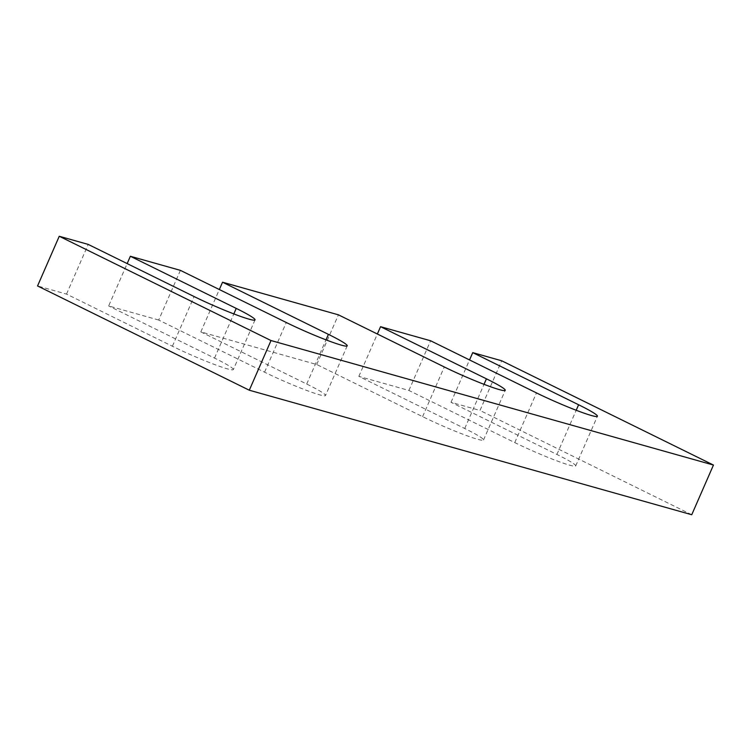 <?xml version="1.0" encoding="UTF-8"?>
<svg xmlns="http://www.w3.org/2000/svg" width="751" height="751" viewBox="0 0 751 751"><rect width="100%" height="100%" fill="white"/><g stroke="black" fill="none" stroke-linecap="round" stroke-linejoin="round"><path stroke-width="0.56" stroke-dasharray="3.75 2.82" d="M180.4 270.36L158.696 320.039L264.568 372.177A43.511 3.464 23.6 0 0 325.512 395.524A43.511 3.464 23.6 0 0 306.708 384.033L200.836 331.895L316.715 364.507L422.588 416.645A43.511 3.464 -156.4 0 0 483.531 439.992A43.511 3.464 -156.4 0 0 464.728 428.502L358.847 376.373L408.891 390.454L514.764 442.592A43.511 3.464 -156.4 0 0 575.707 465.939A43.511 3.464 -156.4 0 0 556.904 454.449L451.022 402.311L479.992 410.459L501.696 360.78M451.022 402.311L469.535 359.945M691.746 514.735L479.992 410.459M316.715 364.507L338.419 314.829M358.847 376.373L377.359 334.007M408.891 390.454L430.595 340.766M255.04 319.898L233.336 369.586A43.511 3.464 23.6 0 1 172.392 346.239L66.52 294.101L37.55 285.943M66.52 294.101L88.224 244.413M200.836 331.895L219.339 289.529M158.696 320.039L108.66 305.957L127.163 263.592M233.336 369.586A43.511 3.464 23.6 0 0 214.533 358.096L108.66 305.957M422.588 416.645L444.292 366.967M464.728 428.502L484.029 384.324M514.764 442.592L536.467 392.904M556.904 454.449L576.205 410.262M306.708 384.033L326.009 339.856M264.568 372.177L286.272 322.498M214.533 358.096L233.833 313.909M172.392 346.239L194.096 296.551M483.531 439.992L505.235 390.313M575.707 465.939L597.411 416.251M347.215 345.845L325.512 395.524"/><path stroke-width="1.13" d="M469.535 359.945L472.736 352.632L578.608 404.761A43.511 3.464 -156.4 0 1 597.411 416.251A43.511 3.464 -156.4 0 1 536.467 392.904L430.595 340.766L380.55 326.685L486.432 378.823A43.511 3.464 -156.4 0 1 505.235 390.313A43.511 3.464 -156.4 0 1 444.292 366.967L338.419 314.829L222.54 282.216L219.339 289.529M249.304 390.22L271.008 340.541L59.254 236.265L37.55 285.943L249.304 390.22L691.746 514.735L713.45 465.057L501.696 360.78L472.736 352.632M377.359 334.007L380.55 326.685M59.254 236.265L88.224 244.413L194.096 296.551A43.511 3.464 23.6 0 0 255.04 319.898A43.511 3.464 23.6 0 0 236.236 308.408L130.364 256.269L180.4 270.36L286.272 322.498A43.511 3.464 23.6 0 0 347.215 345.845A43.511 3.464 23.6 0 0 328.412 334.355L222.54 282.216M271.008 340.541L713.45 465.057M127.163 263.592L130.364 256.269M484.029 384.324L486.432 378.823M576.205 410.262L578.608 404.761M326.009 339.856L328.412 334.355M233.833 313.909L236.236 308.408"/></g></svg>
